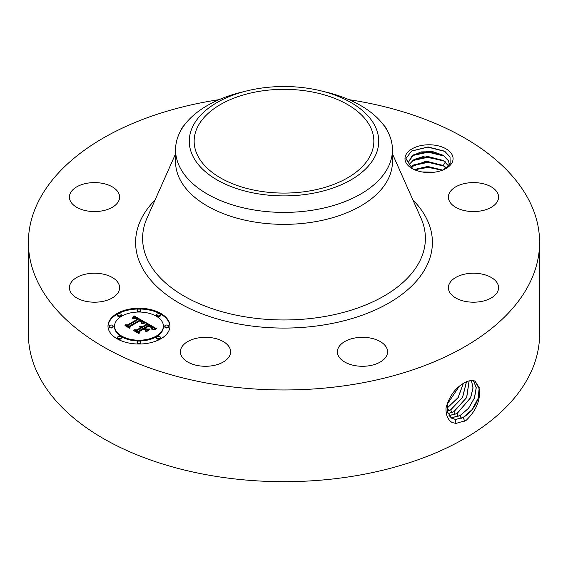 <?xml version="1.0" encoding="UTF-8"?>
<svg xmlns="http://www.w3.org/2000/svg" width="568" height="568" viewBox="0 0 568 568"><rect width="100%" height="100%" fill="white"/><g stroke="black" fill="none" stroke-linecap="round" stroke-linejoin="round"><path stroke-width="0.85" d="M309.297 190.983A89.85 51.873 180 0 1 194.149 141.212A89.85 51.873 180 0 1 258.703 91.434A89.85 51.873 180 0 1 373.85 141.212A89.85 51.873 180 0 1 309.297 190.983M374.894 156.605A94.728 54.691 180 0 1 257.332 193.688A94.728 54.691 180 0 1 193.106 125.812A94.728 54.691 180 0 1 247.215 90.809A94.728 54.691 180 0 1 320.785 90.809A94.728 54.691 180 0 1 374.894 156.605M320.785 90.809L326.11 92.108A108.438 62.608 180 0 1 392.438 149.796A108.438 62.608 180 0 1 388.05 167.425A108.438 62.608 180 0 1 314.53 209.869A108.438 62.608 180 0 1 175.562 149.796A108.438 62.608 180 0 1 179.949 132.174A108.438 62.608 180 0 1 241.89 92.108L247.215 90.809M392.438 149.796L392.438 161.752A108.438 62.608 180 0 1 314.53 221.825A108.438 62.608 180 0 1 175.562 161.752L175.562 149.796M348.965 99.67A255.6 147.566 180 0 1 539.6 242.394A255.6 147.566 180 0 1 355.959 383.996A255.6 147.566 180 0 1 28.4 242.394A255.6 147.566 180 0 1 212.041 100.799A255.6 147.566 180 0 1 219.035 99.67M452.107 154.759A24.048 13.888 180 0 1 446.036 168.483A24.048 13.888 180 0 1 412.02 168.483A24.048 13.888 180 0 1 405.95 162.576A24.048 13.888 180 0 1 422.258 145.344A24.048 13.888 180 0 1 452.107 154.759M118.591 283.631A25.099 14.491 180 0 1 119.607 287.713A25.099 14.491 180 0 1 98.079 302.055A25.099 14.491 180 0 1 70.432 291.789A25.099 14.491 180 0 1 69.417 287.713A25.099 14.491 180 0 1 90.944 273.371A25.099 14.491 180 0 1 118.591 283.631M72.491 190.138A25.099 14.491 180 0 1 100.721 183.045A25.099 14.491 180 0 1 119.607 197.082A25.099 14.491 180 0 1 116.532 204.026A25.099 14.491 180 0 1 88.303 211.119A25.099 14.491 180 0 1 69.417 197.082A25.099 14.491 180 0 1 72.491 190.138M180.738 130.697A25.099 14.491 180 0 1 184.124 125.414M383.876 125.414A25.099 14.491 180 0 1 387.262 130.697M497.568 192.999A25.099 14.491 180 0 1 498.583 197.082A25.099 14.491 180 0 1 477.056 211.424A25.099 14.491 180 0 1 449.409 201.157A25.099 14.491 180 0 1 448.393 197.082A25.099 14.491 180 0 1 469.921 182.74A25.099 14.491 180 0 1 497.568 192.999M495.509 294.657A25.099 14.491 180 0 1 467.279 301.75A25.099 14.491 180 0 1 448.393 287.713A25.099 14.491 180 0 1 451.468 280.762A25.099 14.491 180 0 1 479.697 273.669A25.099 14.491 180 0 1 498.583 287.713A25.099 14.491 180 0 1 495.509 294.657M369.555 365.7A25.099 14.491 180 0 1 337.392 351.798A25.099 14.491 180 0 1 355.426 337.896A25.099 14.491 180 0 1 387.582 351.798A25.099 14.491 180 0 1 369.555 365.7M193.482 364.507A25.099 14.491 180 0 1 180.418 351.798A25.099 14.491 180 0 1 217.544 339.082A25.099 14.491 180 0 1 230.608 351.798A25.099 14.491 180 0 1 193.482 364.507M160.879 338.776A30.984 17.885 180 0 1 127.118 342.653A30.984 17.885 180 0 1 107.991 326.124A30.984 17.885 180 0 1 117.065 313.479A30.984 17.885 180 0 1 150.832 309.603A30.984 17.885 180 0 1 169.953 326.124A30.984 17.885 180 0 1 160.879 338.776M539.6 242.394L539.6 334.119A255.6 147.566 180 0 1 355.959 475.721A255.6 147.566 180 0 1 28.4 334.119L28.4 242.394M467.812 381.163L464.738 382.605C455.522 387.646 449.295 396.074 446.043 407.874C445.738 414.874 447.776 419.766 452.156 422.549L455.99 423.409L465.987 420.49C475.842 411.104 480.343 400.76 479.491 389.449L475.139 381.213L471.994 380.411L467.812 381.163L472.036 380.375L474.358 380.865M445.035 169.023L450.147 163.343L450.019 156.882L444.652 151.202L428.08 146.927L411.537 151.038L405.808 158.799L408.775 162.746A20.334 11.736 180 0 0 409.201 164.308L413.348 169.193M169.946 326.508A30.984 17.885 0 0 0 150.527 310.291A30.984 17.885 0 0 0 117.065 314.239A30.984 17.885 0 0 0 107.998 326.508M447.541 402.485L447.556 412.098L451.674 418.218L455.586 419.468L463.247 417.523C473.669 410.486 479.087 401.129 479.491 389.449M451.638 418.197L455.508 419.418L463.168 417.48L472.15 409.578L478.135 398.338L479.214 387.639L475.111 381.199M473.478 380.581L471.994 380.411M408.697 161.823L413.433 154.908L427.683 151.379L443.345 155.44L448.535 160.879L449.359 164.351M408.775 162.746L408.697 161.773L412.134 155.717L421.108 151.904L432.859 151.663L443.31 155.312L448.535 160.765L449.338 164.883M114.566 326.124L114.566 326.884A24.41 14.094 0 0 0 129.632 339.905A24.41 14.094 0 0 0 156.236 336.852A24.41 14.094 0 0 0 163.385 326.884L163.385 326.124A24.41 14.094 0 0 0 148.312 313.103A24.41 14.094 0 0 0 121.715 316.163A24.41 14.094 0 0 0 114.566 326.124A24.41 14.094 0 0 0 129.632 339.146A24.41 14.094 0 0 0 156.236 336.093A24.41 14.094 0 0 0 163.385 326.124M156.676 314.821L156.676 315.581A1.874 1.086 0 0 0 157.84 316.582A1.874 1.086 0 0 0 159.885 316.348A1.874 1.086 0 0 0 160.432 315.581L160.432 314.821A1.874 1.086 0 0 0 159.274 313.82A1.874 1.086 0 0 0 157.229 314.054A1.874 1.086 0 0 0 156.676 314.821A1.874 1.086 0 0 0 157.84 315.822A1.874 1.086 0 0 0 159.885 315.588A1.874 1.086 0 0 0 160.432 314.821M156.676 337.435L156.676 338.194A1.874 1.086 0 0 0 157.84 339.195A1.874 1.086 0 0 0 159.885 338.961A1.874 1.086 0 0 0 160.432 338.194L160.432 337.435A1.874 1.086 0 0 0 159.274 336.433A1.874 1.086 0 0 0 157.229 336.668A1.874 1.086 0 0 0 156.676 337.435A1.874 1.086 0 0 0 157.84 338.436A1.874 1.086 0 0 0 159.885 338.201A1.874 1.086 0 0 0 160.432 337.435M164.791 326.124L164.791 326.884A1.874 1.086 0 0 0 165.948 327.885A1.874 1.086 0 0 0 167.993 327.651A1.874 1.086 0 0 0 168.547 326.884L168.547 326.124A1.874 1.086 0 0 0 167.39 325.123A1.874 1.086 0 0 0 165.338 325.357A1.874 1.086 0 0 0 164.791 326.124A1.874 1.086 0 0 0 165.948 327.125A1.874 1.086 0 0 0 167.993 326.891A1.874 1.086 0 0 0 168.547 326.124M117.512 337.435L117.512 338.194A1.874 1.086 0 0 0 118.669 339.195A1.874 1.086 0 0 0 120.714 338.961A1.874 1.086 0 0 0 121.268 338.194L121.268 337.435A1.874 1.086 0 0 0 120.111 336.433A1.874 1.086 0 0 0 118.059 336.668A1.874 1.086 0 0 0 117.512 337.435A1.874 1.086 0 0 0 118.669 338.436A1.874 1.086 0 0 0 120.714 338.201A1.874 1.086 0 0 0 121.268 337.435M137.094 342.113L137.094 342.873A1.874 1.086 0 0 0 138.251 343.874A1.874 1.086 0 0 0 140.303 343.64A1.874 1.086 0 0 0 140.85 342.873L140.85 342.113A1.874 1.086 0 0 0 139.692 341.112A1.874 1.086 0 0 0 137.648 341.347A1.874 1.086 0 0 0 137.094 342.113A1.874 1.086 0 0 0 138.251 343.115A1.874 1.086 0 0 0 140.303 342.88A1.874 1.086 0 0 0 140.85 342.113M117.512 314.821L117.512 315.581A1.874 1.086 0 0 0 118.669 316.582A1.874 1.086 0 0 0 120.714 316.348A1.874 1.086 0 0 0 121.268 315.581L121.268 314.821A1.874 1.086 0 0 0 120.111 313.82A1.874 1.086 0 0 0 118.059 314.054A1.874 1.086 0 0 0 117.512 314.821A1.874 1.086 0 0 0 118.669 315.822A1.874 1.086 0 0 0 120.714 315.588A1.874 1.086 0 0 0 121.268 314.821M137.094 310.135L137.094 310.895A1.874 1.086 0 0 0 138.251 311.896A1.874 1.086 0 0 0 140.303 311.662A1.874 1.086 0 0 0 140.85 310.895L140.85 310.135A1.874 1.086 0 0 0 139.692 309.134A1.874 1.086 0 0 0 137.648 309.368A1.874 1.086 0 0 0 137.094 310.135A1.874 1.086 0 0 0 138.251 311.136A1.874 1.086 0 0 0 140.303 310.902A1.874 1.086 0 0 0 140.85 310.135M109.397 326.124L109.397 326.884A1.874 1.086 0 0 0 110.561 327.885A1.874 1.086 0 0 0 112.606 327.651A1.874 1.086 0 0 0 113.153 326.884L113.153 326.124A1.874 1.086 0 0 0 111.995 325.123A1.874 1.086 0 0 0 109.951 325.357A1.874 1.086 0 0 0 109.397 326.124A1.874 1.086 0 0 0 110.561 327.125A1.874 1.086 0 0 0 112.606 326.891A1.874 1.086 0 0 0 113.153 326.124M450.246 417.075L452.504 417.537L460.115 415.606L468.543 408.371L474.486 398.026L476.268 387.71L473.428 380.588M450.218 417.047L452.426 417.487L460.045 415.563L468.458 408.349L474.401 398.019L476.197 387.717L473.385 380.581M409.244 164.422L413.433 159.97L427.683 156.441L443.345 160.503L448.55 165.963M448.585 165.927L443.31 160.368L423.004 156.64L414.157 159.43L409.223 164.358M145.323 322.383L141.247 323.22L141.893 321.509L139.92 320.103L129.433 326.025L129.518 327.282L125.145 324.754L127.601 324.882L137.129 319.386L135.163 318.456L132.805 318.648L134.886 318.201L137.846 318.967L135.12 317.697L132.387 318.293L133.97 315.78L145.323 322.383M145.223 323.071L141.183 323.661L145.223 323.071M141.425 322.29L139.806 320.934L130.164 326.486L129.887 328.403L124.996 325.578L129.625 327.949L129.802 326.366L139.778 320.608L141.418 321.68L141.425 322.29M156.349 328.595L151.912 329.341L152.203 327.409L148.823 325.166L144.343 327.75L144.932 328.091L148.887 325.805L151.415 327.324L151.89 328.673L151.294 327.558L148.866 326.096L145.167 328.226L146.615 329.064L149.767 329.014L145.756 331.329L145.735 329.483L143.541 328.219L138.72 331.002L138.698 332.429L133.998 329.717L136.803 329.894L140.921 327.523L139.089 326.877L141.624 327.111L139.174 326.337L142.433 326.65L146.473 324.314L146.416 322.858L156.349 328.595M155.916 329.383L151.777 329.852L155.923 329.17M145.99 331.996L150.023 329.383L145.99 331.996M143.562 329.156L139.465 331.52L139.061 333.7L133.516 330.498L138.784 333.238L139.11 331.449L143.583 328.872L145.522 330.292L143.562 329.156M133.97 315.78L133.97 316.539L144.499 322.517M133.814 316.064L133.97 316.539M133.65 316.341L133.814 316.823M133.487 316.603L133.65 317.1M133.324 316.866L133.487 317.363M133.153 317.114L133.324 317.626M132.983 317.356L132.983 318.016M132.813 317.583L132.813 318.094M132.635 317.81L132.635 318.172M137.846 318.967L137.846 319.727L137.271 319.94L137.271 319.18M137.129 319.386L137.129 320.146L127.601 325.641L127.601 324.882M126.586 325.592L127.601 325.641M129.433 326.025L129.461 327.253M141.943 322.07L141.964 322.709M141.893 322.198L141.943 322.83M141.83 322.326L141.83 323.05M141.751 322.461L141.751 323.071M141.652 322.603L141.652 323.1M141.531 322.745L141.531 323.135M141.517 321.808L141.517 322.368M141.418 321.68L141.418 322.283M141.269 321.538L141.269 322.028M141.063 321.374L141.063 321.779M140.935 321.289L140.935 321.658M129.802 326.366L130.1 326.955M129.674 328.276L129.802 327.125M146.445 323.632L155.213 328.694M146.473 324.314L146.473 325.074L142.433 327.402L142.433 326.65M142.114 326.501L142.433 327.402M141.794 326.387L142.114 327.26M141.475 326.295L141.475 327.005M141.155 326.224L141.155 326.827M140.828 326.181L140.828 326.692M140.502 326.16L140.502 326.593M140.175 326.167L140.175 326.529M141.624 327.111L141.624 327.871L141.176 328.126L141.176 327.374M140.992 327.267L141.176 328.126M140.921 327.523L140.921 328.276L136.803 330.654L136.803 329.894M135.475 330.569L136.803 330.654M146.615 329.064L146.615 329.823L148.411 329.795M145.167 328.226L145.167 328.986L146.615 329.823M151.912 327.935L151.912 328.616M151.798 327.736L151.798 328.226M151.628 327.537L151.628 327.913M144.932 328.091L145.167 328.709M144.343 327.75L144.343 328.51L144.932 328.851M152.352 328.361L152.387 328.957M152.302 328.538L152.302 329.248M152.231 328.723L152.231 329.262M152.139 328.922L152.139 329.284M139.11 331.449L139.366 332.06M138.862 333.586L139.11 332.209M449.04 415.563L456.984 413.681L470.659 397.735L473.059 387.965L471.447 380.411M449.011 415.527L456.913 413.639L470.574 397.735L472.981 387.972L471.397 380.411M445.461 161.83L443.31 165.43L425.318 161.468L410.849 167.013M443.31 165.43L446.491 167.979M410.898 167.07L413.433 165.025L427.683 161.497L443.345 165.558L446.434 168.022M448.06 413.646L453.86 411.764L466.719 397.522L469.168 380.737M448.038 413.596L453.782 411.722L466.626 397.515L469.111 380.752M442.55 170.144L427.747 166.559L414.235 169.612M442.664 170.102L427.747 166.452L414.129 169.562M447.264 404.118L459.157 386.41M447.243 404.224L459.263 386.318M447.357 411.246L450.729 409.847L462.608 397.415L466.52 381.689M447.35 411.189L450.651 409.805L462.515 397.415L466.449 381.717M434.158 172.232L422.422 172.019M434.492 172.189L422.095 171.962M447.016 408.144L458.078 397.621L463.247 383.443M447.023 408.222L458.184 397.614L463.332 383.393M426.121 172.445L430.523 172.523M414.562 169.761L428.258 167.368L442.259 170.258M412.46 165.693L428.151 162.306L444.339 166.225M412.46 160.637L428.151 157.244L444.339 161.17M412.46 155.575L428.151 152.188L444.339 156.108M411.424 151.109L427.881 147.126L445.049 151.457M392.438 153.85L420.959 218.055A141.389 81.629 180 0 1 323.81 316.667A141.389 81.629 180 0 1 185.757 297.043A141.389 81.629 180 0 1 147.041 218.055L175.562 153.85M412.915 199.95A148.404 85.683 180 0 1 325.784 324.612A148.404 85.683 180 0 1 167.581 295.53A148.404 85.683 180 0 1 155.085 199.95M464.695 421.243L463.247 417.523M455.841 423.522L455.586 419.468M461.209 418.403L460.115 415.606M452.575 418.694L452.504 417.537M458.078 416.486L456.984 413.681M449.451 416.159L449.423 415.599M454.947 414.562L453.86 411.764M451.823 412.645L450.729 409.847M448.692 410.721L447.598 407.923M445.369 167.035L443.835 169.605"/></g></svg>
